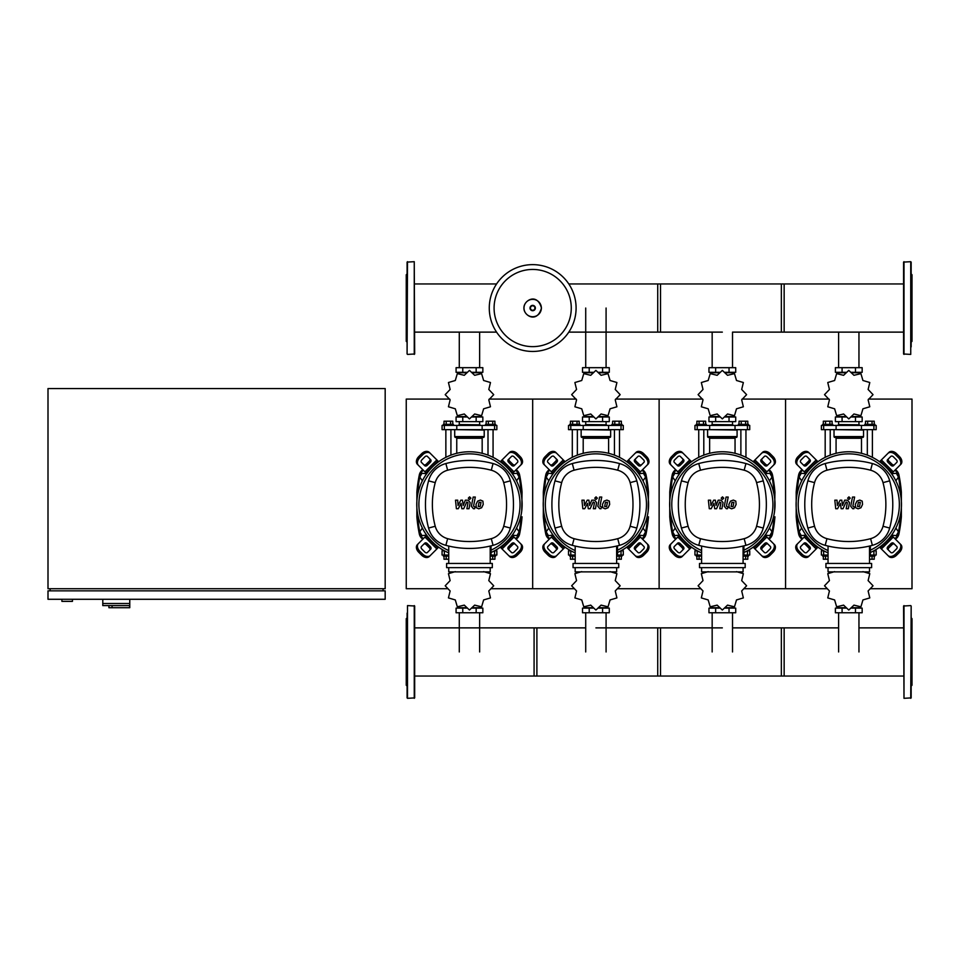 <?xml version="1.0" encoding="UTF-8"?>
<svg xmlns="http://www.w3.org/2000/svg" width="960" height="960" viewBox="0 0 960 960"><rect width="100%" height="100%" fill="white"/><g stroke="black" fill="none" stroke-linecap="round" stroke-linejoin="round"><path stroke-width="1.44" d="M61.908 599.28L61.908 601.38L72.444 601.38L72.444 599.28M48 599.28L385.176 599.28L385.176 590.844L48 590.844L48 599.28M50.112 588.732L50.112 590.844M383.064 588.732L383.064 590.844M48 388.548L48 588.732L385.176 588.732L385.176 388.548L48 388.548M112.068 605.592L112.068 607.704L129.768 607.704L129.768 603.492L102.792 603.492L129.768 603.492L129.768 599.28M112.068 607.704L108.9 607.704L108.9 605.592L102.792 605.592L102.792 599.28M102.792 605.592L129.6 605.592L129.6 607.704M895.884 480.84L898.464 477.048L896.28 473.256L891.612 473.76M769.44 480.84L772.032 477.048L769.836 473.256L765.168 473.76M643.008 480.84L645.588 477.048L643.404 473.256L638.724 473.76M516.564 480.84L519.156 477.048L516.96 473.256L512.292 473.76M805.956 473.76L801.288 473.256L799.092 477.048L801.684 480.84M679.512 473.76L674.844 473.256L672.66 477.048L675.24 480.84M553.08 473.76L548.4 473.256L546.216 477.048L548.808 480.84M426.636 473.76L421.968 473.256L419.772 477.048L422.364 480.84M891.612 535.128L896.28 535.632L898.464 531.84L895.884 528.048M765.168 535.128L769.836 535.632L772.032 531.84L769.44 528.048M638.724 535.128L643.404 535.632L645.588 531.84L643.008 528.048M512.292 535.128L516.96 535.632L519.156 531.84L516.564 528.048M801.684 528.048L799.092 531.84L801.288 535.632L805.956 535.128M675.24 528.048L672.66 531.84L674.844 535.632L679.512 535.128M548.808 528.048L546.216 531.84L548.4 535.632L553.08 535.128M422.364 528.048L419.772 531.84L421.968 535.632L426.636 535.128M576.096 308.04A43.416 43.416 0 0 1 532.68 351.456A43.416 43.416 0 0 1 489.276 308.04A43.416 43.416 0 0 1 532.68 264.636A43.416 43.416 0 0 1 576.096 308.04A43.416 43.416 0 0 0 532.68 264.636A43.416 43.416 0 0 1 576.096 308.04M532.68 269.448A38.592 38.592 0 0 1 571.272 308.04A38.592 38.592 0 0 1 532.68 346.632A38.592 38.592 0 0 1 494.088 308.04A38.592 38.592 0 0 1 532.68 269.448M910.74 261.684L910.74 354.408L903.576 353.988L903.576 262.104L910.74 261.684L911.16 269.208M911.16 346.884L911.16 262.104M911.16 342.18L912 341.34L912 274.752L911.16 273.9M910.74 605.592L903.576 606.012L903.996 698.316L911.16 697.896L911.16 606.012L910.74 698.316M911.16 617.82L912 618.66L912 685.248L911.16 686.1M407.508 354.408L414.672 353.988L414.252 261.684L407.088 262.104L407.088 353.988L407.508 261.684M407.088 342.18L406.248 341.34L406.248 274.752L407.088 273.9M903.576 283.956L781.344 283.956L781.344 332.124L903.576 332.124M732.516 367.68L732.516 332.124L784.152 332.124L784.152 283.956L657.72 283.956L657.72 332.124L722.34 332.124M568.8 332.124L660.528 332.124L660.528 283.956L568.8 283.956M825.18 457.344L825.18 429.636M830.232 455.136L830.232 429.636M822.648 425.424L822.648 424.368L832.764 424.368L832.764 425.424M823.332 424.368L823.332 421.2L832.092 421.2L832.092 424.368M829.896 421.2L829.896 424.368M825.516 421.2L825.516 424.368M872.388 457.344L872.388 429.636M867.324 455.136L867.324 429.636M874.908 425.424L874.908 424.368L864.792 424.368L864.792 425.424M874.236 424.368L874.236 421.2L867.66 421.2L867.66 424.368M867.66 421.2L865.476 421.2L865.476 424.368M872.04 421.2L872.04 424.368M868.116 399.84L873.012 394.692A24.24 24.24 0 0 0 873.012 394.62L868.116 389.472L869.784 382.572A24.24 24.24 0 0 0 869.748 382.5L862.932 380.496L860.928 373.68A24.24 24.24 0 0 0 860.868 373.644L853.956 375.312L848.82 370.416A24.24 24.24 0 0 0 848.736 370.416L843.6 375.312L836.7 373.644A24.24 24.24 0 0 0 836.628 373.68L834.624 380.496L827.808 382.5A24.24 24.24 0 0 0 827.772 382.572L829.44 389.472L824.544 394.62A24.24 24.24 0 0 0 824.544 394.692L829.44 399.84L827.772 406.74A24.24 24.24 0 0 0 827.808 406.8L834.624 408.804L836.628 415.62A24.24 24.24 0 0 0 836.7 415.656L843.6 413.988L848.736 418.884A24.24 24.24 0 0 0 848.82 418.884L853.956 413.988L860.868 415.656A24.24 24.24 0 0 0 860.928 415.62L862.932 408.804L869.748 406.8A24.24 24.24 0 0 0 869.784 406.74L868.116 399.84M855.468 367.68L855.468 372.312L862.164 372.312L862.164 367.68L835.392 367.68L835.392 372.312L846.012 372.312M855.468 372.312L851.544 372.312M842.088 367.68L842.088 372.312M838.452 424.572L859.32 424.788L838.452 424.572M855.468 421.632L855.468 416.988L862.164 416.988L862.164 421.632L835.392 421.632L835.392 416.988L846.012 416.988M855.468 416.988L851.544 416.988M842.088 421.632L842.088 416.988M861.456 429.636L876.18 429.636L876.18 425.424L821.388 425.424L821.388 429.636L861.456 429.636L861.456 425.424M851.676 416.568L860.376 416.568L860.376 415.884M845.892 416.568L837.192 416.568L837.192 415.884M837.192 373.428L837.192 372.732L845.892 372.732M851.676 372.732L860.376 372.732L860.376 373.428M834.456 429.636L863.532 430.056L863.532 436.584A0.84 0.84 0 0 1 862.692 437.436L835.236 437.436A0.84 0.84 0 0 1 836.076 438.276L861.492 438.276A0.84 0.84 0 0 1 862.332 437.436M863.532 436.584L834.024 436.584A0.84 0.84 0 0 0 834.876 437.436L848.784 437.436M698.736 457.344L698.736 429.636M703.8 455.136L703.8 429.636M696.216 425.424L696.216 424.368L706.32 424.368L706.32 425.424M696.888 424.368L696.888 421.2L705.648 421.2L705.648 424.368M703.464 421.2L703.464 424.368M699.084 421.2L699.084 424.368M745.944 457.344L745.944 429.636M740.88 455.136L740.88 429.636M748.476 425.424L748.476 424.368L738.36 424.368L738.36 425.424M747.792 424.368L747.792 421.2L741.228 421.2L741.228 424.368M741.228 421.2L739.032 421.2L739.032 424.368M745.608 421.2L745.608 424.368M741.684 399.84L746.58 394.692A24.24 24.24 0 0 0 746.58 394.62L741.684 389.472L743.352 382.572A24.24 24.24 0 0 0 743.304 382.5L736.5 380.496L734.496 373.68A24.24 24.24 0 0 0 734.424 373.644L727.524 375.312L722.376 370.416A24.24 24.24 0 0 0 722.304 370.416L717.156 375.312L710.256 373.644A24.24 24.24 0 0 0 710.196 373.68L708.18 380.496L701.376 382.5A24.24 24.24 0 0 0 701.34 382.572L703.008 389.472L698.112 394.62A24.24 24.24 0 0 0 698.112 394.692L703.008 399.84L701.34 406.74A24.24 24.24 0 0 0 701.376 406.8L708.18 408.804L710.196 415.62A24.24 24.24 0 0 0 710.256 415.656L717.156 413.988L722.304 418.884A24.24 24.24 0 0 0 722.376 418.884L727.524 413.988L734.424 415.656A24.24 24.24 0 0 0 734.496 415.62L736.5 408.804L743.304 406.8A24.24 24.24 0 0 0 743.352 406.74L741.684 399.84M729.036 367.68L729.036 372.312L735.72 372.312L735.72 367.68L708.96 367.68L708.96 372.312L719.58 372.312M729.036 372.312L725.112 372.312M715.644 367.68L715.644 372.312M712.02 424.572L732.876 424.788L712.02 424.572M729.036 421.632L729.036 416.988L735.72 416.988L735.72 421.632L708.96 421.632L708.96 416.988L719.568 416.988M729.036 416.988L725.112 416.988M715.644 421.632L715.644 416.988M735.024 429.636L749.736 429.636L749.736 425.424L694.944 425.424L694.944 429.636L735.024 429.636L735.024 425.424M725.232 416.568L733.932 416.568L733.932 415.884M719.448 416.568L710.748 416.568L710.748 415.884M710.748 373.428L710.748 372.732L719.448 372.732M725.232 372.732L733.932 372.732L733.932 373.428M708.012 429.636L737.088 430.056L737.088 436.584A0.84 0.84 0 0 1 736.248 437.436L708.792 437.436A0.84 0.84 0 0 1 709.632 438.276L735.048 438.276A0.84 0.84 0 0 1 735.888 437.436M737.088 436.584L707.592 436.584A0.84 0.84 0 0 0 708.432 437.436L722.34 437.436M572.304 457.344L572.304 429.636M577.356 455.136L577.356 429.636M569.772 425.424L569.772 424.368L579.888 424.368L579.888 425.424M570.444 424.368L570.444 421.2L579.204 421.2L579.204 424.368M577.02 421.2L577.02 424.368M572.64 421.2L572.64 424.368M619.5 457.344L619.5 429.636M614.448 455.136L614.448 429.636M622.032 425.424L622.032 424.368L611.916 424.368L611.916 425.424M621.36 424.368L621.36 421.2L614.784 421.2L614.784 424.368M614.784 421.2L612.6 421.2L612.6 424.368M619.164 421.2L619.164 424.368M615.24 399.84L620.136 394.692A24.24 24.24 0 0 0 620.136 394.62L615.24 389.472L616.908 382.572A24.24 24.24 0 0 0 616.872 382.5L610.056 380.496L608.052 373.68A24.24 24.24 0 0 0 607.98 373.644L601.08 375.312L595.944 370.416A24.24 24.24 0 0 0 595.86 370.416L590.724 375.312L583.824 373.644A24.24 24.24 0 0 0 583.752 373.68L581.748 380.496L574.932 382.5A24.24 24.24 0 0 0 574.896 382.572L576.564 389.472L571.668 394.62A24.24 24.24 0 0 0 571.668 394.692L576.564 399.84L574.896 406.74A24.24 24.24 0 0 0 574.932 406.8L581.748 408.804L583.752 415.62A24.24 24.24 0 0 0 583.824 415.656L590.724 413.988L595.86 418.884A24.24 24.24 0 0 0 595.944 418.884L601.08 413.988L607.98 415.656A24.24 24.24 0 0 0 608.052 415.62L610.056 408.804L616.872 406.8A24.24 24.24 0 0 0 616.908 406.74L615.24 399.84M602.592 367.68L602.592 372.312L609.288 372.312L609.288 367.68L582.516 367.68L582.516 372.312L593.136 372.312M602.592 372.312L598.668 372.312M589.212 367.68L589.212 372.312M585.576 424.572L606.444 424.788L585.576 424.572M602.592 421.632L602.592 416.988L609.288 416.988L609.288 421.632L582.516 421.632L582.516 416.988L593.136 416.988M602.592 416.988L598.668 416.988M589.212 421.632L589.212 416.988M608.58 429.636L623.292 429.636L623.292 425.424L568.512 425.424L568.512 429.636L608.58 429.636L608.58 425.424M598.8 416.568L607.488 416.568L607.488 415.884M593.004 416.568L584.316 416.568L584.316 415.884M584.316 373.428L584.316 372.732L593.004 372.732M598.8 372.732L607.488 372.732L607.488 373.428M581.568 429.636L610.656 430.056L610.656 436.584A0.84 0.84 0 0 1 609.816 437.436L609.456 437.436A0.84 0.84 0 0 0 608.604 438.276L583.2 438.276A0.84 0.84 0 0 0 582.348 437.436L609.816 437.436M610.656 436.584L581.148 436.584A0.84 0.84 0 0 0 582 437.436L595.908 437.436M445.86 457.344L445.86 429.636M450.924 455.136L450.924 429.636M443.328 425.424L443.328 424.368L453.444 424.368L453.444 425.424M444.012 424.368L444.012 421.2L452.772 421.2L452.772 424.368M450.576 421.2L450.576 424.368M446.196 421.2L446.196 424.368M493.068 457.344L493.068 429.636M488.004 455.136L488.004 429.636M495.6 425.424L495.6 424.368L485.484 424.368L485.484 425.424M494.916 424.368L494.916 421.2L488.352 421.2L488.352 424.368M488.352 421.2L486.156 421.2L486.156 424.368M492.732 421.2L492.732 424.368M488.796 399.84L493.692 394.692A24.24 24.24 0 0 0 493.692 394.62L488.796 389.472L490.476 382.572A24.24 24.24 0 0 0 490.428 382.5L483.624 380.496L481.62 373.68A24.24 24.24 0 0 0 481.548 373.644L474.648 375.312L469.5 370.416A24.24 24.24 0 0 0 469.428 370.416L464.28 375.312L457.38 373.644A24.24 24.24 0 0 0 457.308 373.68L455.304 380.496L448.5 382.5A24.24 24.24 0 0 0 448.452 382.572L450.132 389.472L445.224 394.62A24.24 24.24 0 0 0 445.224 394.692L450.132 399.84L448.452 406.74A24.24 24.24 0 0 0 448.5 406.8L455.304 408.804L457.308 415.62A24.24 24.24 0 0 0 457.38 415.656L464.28 413.988L469.428 418.884A24.24 24.24 0 0 0 469.5 418.884L474.648 413.988L481.548 415.656A24.24 24.24 0 0 0 481.62 415.62L483.624 408.804L490.428 406.8A24.24 24.24 0 0 0 490.476 406.74L488.796 399.84M476.16 367.68L476.16 372.312L482.844 372.312L482.844 367.68L456.084 367.68L456.084 372.312L466.692 372.312M476.16 372.312L472.236 372.312M462.768 367.68L462.768 372.312M459.132 424.572L480 424.788L459.132 424.572M476.16 421.632L476.16 416.988L482.844 416.988L482.844 421.632L456.084 421.632L456.084 416.988L466.692 416.988M476.16 416.988L472.236 416.988M462.768 421.632L462.768 416.988M482.136 429.636L496.86 429.636L496.86 425.424L442.068 425.424L442.068 429.636L482.136 429.636L482.136 425.424M472.356 416.568L481.056 416.568L481.056 415.884M466.572 416.568L457.872 416.568L457.872 415.884M457.872 373.428L457.872 372.732L466.572 372.732M472.356 372.732L481.056 372.732L481.056 373.428M455.136 429.636L484.212 430.056L484.212 436.584A0.84 0.84 0 0 1 483.372 437.436L483.012 437.436A0.84 0.84 0 0 0 482.172 438.276L456.756 438.276A0.84 0.84 0 0 0 455.916 437.436L483.372 437.436M484.212 436.584L454.716 436.584A0.84 0.84 0 0 0 455.556 437.436L469.464 437.436M822.648 555.024L822.648 556.08L828.048 556.08M825.516 556.08L825.516 559.236L823.332 559.236L823.332 556.08M825.516 559.236L828.048 559.236M874.908 555.024L874.908 556.08L870.36 556.08M872.04 556.08L872.04 559.236L874.236 559.236L874.236 556.08M872.04 559.236L869.52 559.236M834.624 571.632L827.808 573.636A24.24 24.24 0 0 0 827.772 573.708L829.44 580.608L824.544 585.744A24.24 24.24 0 0 0 824.544 585.828L829.44 590.964L827.772 597.876A24.24 24.24 0 0 0 827.808 597.936L834.624 599.94L836.628 606.756A24.24 24.24 0 0 0 836.7 606.792L843.6 605.124L848.736 610.02A24.24 24.24 0 0 0 848.82 610.02L853.956 605.124L860.868 606.792A24.24 24.24 0 0 0 860.928 606.756L862.932 599.94L869.748 597.936A24.24 24.24 0 0 0 869.784 597.876L868.116 590.964L873.012 585.828A24.24 24.24 0 0 0 873.012 585.744L868.116 580.608L869.784 573.708A24.24 24.24 0 0 0 869.748 573.636L862.932 571.632M842.088 612.756L842.088 608.124L835.392 608.124L835.392 612.756L862.164 612.756L862.164 608.124L851.544 608.124M842.088 608.124L846.012 608.124M855.468 612.756L855.468 608.124M823.752 550.8L821.388 550.8L821.388 555.024L828.048 555.024M870.36 555.024L876.18 555.024L876.18 550.8L873.804 550.8M860.376 607.02L860.376 607.704L851.676 607.704M845.892 607.704L837.192 607.704L837.192 607.02M696.216 555.024L696.216 556.08L701.604 556.08M699.084 556.08L699.084 559.236L696.888 559.236L696.888 556.08M699.084 559.236L701.604 559.236M748.476 555.024L748.476 556.08L743.916 556.08M745.608 556.08L745.608 559.236L747.792 559.236L747.792 556.08M745.608 559.236L743.076 559.236M708.18 571.632L701.376 573.636A24.24 24.24 0 0 0 701.34 573.708L703.008 580.608L698.112 585.744A24.24 24.24 0 0 0 698.112 585.828L703.008 590.964L701.34 597.876A24.24 24.24 0 0 0 701.376 597.936L708.18 599.94L710.196 606.756A24.24 24.24 0 0 0 710.256 606.792L717.156 605.124L722.304 610.02A24.24 24.24 0 0 0 722.376 610.02L727.524 605.124L734.424 606.792A24.24 24.24 0 0 0 734.496 606.756L736.5 599.94L743.304 597.936A24.24 24.24 0 0 0 743.352 597.876L741.684 590.964L746.58 585.828A24.24 24.24 0 0 0 746.58 585.744L741.684 580.608L743.352 573.708A24.24 24.24 0 0 0 743.304 573.636L736.5 571.632M715.644 612.756L715.644 608.124L708.96 608.124L708.96 612.756L735.72 612.756L735.72 608.124L725.112 608.124M715.644 608.124L719.568 608.124M729.036 612.756L729.036 608.124M697.32 550.8L694.944 550.8L694.944 555.024L701.604 555.024M743.916 555.024L749.736 555.024L749.736 550.8L747.36 550.8M733.932 607.02L733.932 607.704L725.232 607.704M719.448 607.704L710.748 607.704L710.748 607.02M569.772 555.024L569.772 556.08L575.172 556.08M572.64 556.08L572.64 559.236L570.444 559.236L570.444 556.08M572.64 559.236L575.172 559.236M622.032 555.024L622.032 556.08L617.484 556.08M619.164 556.08L619.164 559.236L621.36 559.236L621.36 556.08M619.164 559.236L616.644 559.236M581.748 571.632L574.932 573.636A24.24 24.24 0 0 0 574.896 573.708L576.564 580.608L571.668 585.744A24.24 24.24 0 0 0 571.668 585.828L576.564 590.964L574.896 597.876A24.24 24.24 0 0 0 574.932 597.936L581.748 599.94L583.752 606.756A24.24 24.24 0 0 0 583.824 606.792L590.724 605.124L595.86 610.02A24.24 24.24 0 0 0 595.944 610.02L601.08 605.124L607.98 606.792A24.24 24.24 0 0 0 608.052 606.756L610.056 599.94L616.872 597.936A24.24 24.24 0 0 0 616.908 597.876L615.24 590.964L620.136 585.828A24.24 24.24 0 0 0 620.136 585.744L615.24 580.608L616.908 573.708A24.24 24.24 0 0 0 616.872 573.636L610.056 571.632M589.212 612.756L589.212 608.124L582.516 608.124L582.516 612.756L609.288 612.756L609.288 608.124L598.668 608.124M589.212 608.124L593.136 608.124M602.592 612.756L602.592 608.124M570.876 550.8L568.512 550.8L568.512 555.024L575.172 555.024M617.484 555.024L623.292 555.024L623.292 550.8L620.928 550.8M607.488 607.02L607.488 607.704L598.8 607.704M593.004 607.704L584.316 607.704L584.316 607.02M443.328 555.024L443.328 556.08L448.728 556.08M446.196 556.08L446.196 559.236L444.012 559.236L444.012 556.08M446.196 559.236L448.728 559.236M495.6 555.024L495.6 556.08L491.04 556.08M492.732 556.08L492.732 559.236L494.916 559.236L494.916 556.08M492.732 559.236L490.2 559.236M455.304 571.632L448.5 573.636A24.24 24.24 0 0 0 448.452 573.708L450.132 580.608L445.224 585.744A24.24 24.24 0 0 0 445.224 585.828L450.132 590.964L448.452 597.876A24.24 24.24 0 0 0 448.5 597.936L455.304 599.94L457.308 606.756A24.24 24.24 0 0 0 457.38 606.792L464.28 605.124L469.428 610.02A24.24 24.24 0 0 0 469.5 610.02L474.648 605.124L481.548 606.792A24.24 24.24 0 0 0 481.62 606.756L483.624 599.94L490.428 597.936A24.24 24.24 0 0 0 490.476 597.876L488.796 590.964L493.692 585.828A24.24 24.24 0 0 0 493.692 585.744L488.796 580.608L490.476 573.708A24.24 24.24 0 0 0 490.428 573.636L483.624 571.632M462.768 612.756L462.768 608.124L456.084 608.124L456.084 612.756L482.844 612.756L482.844 608.124L472.236 608.124M462.768 608.124L466.692 608.124M476.16 612.756L476.16 608.124M444.444 550.8L442.068 550.8L442.068 555.024L448.728 555.024M491.04 555.024L496.86 555.024L496.86 550.8L494.484 550.8M481.056 607.02L481.056 607.704L472.356 607.704M466.572 607.704L457.872 607.704L457.872 607.02M407.508 698.316L407.508 605.592L414.672 606.012L414.672 697.896L407.508 698.316L407.088 690.792M407.088 613.116L407.088 697.896M407.088 617.82L406.248 618.66L406.248 685.248L407.088 686.1M414.672 619.596L414.672 613.116M407.088 633.648L407.088 641.232M414.672 670.272L414.672 663.792M414.672 690.792L414.672 687M407.088 683.208L407.088 687M407.088 651.96L407.088 662.676M903.576 676.044L781.344 676.044L781.344 627.876L838.608 627.876M732.516 627.876L784.152 627.876L784.152 676.044L657.72 676.044L657.72 627.876L722.34 627.876M595.908 627.876L660.528 627.876L660.528 676.044L534.084 676.044L534.084 627.876L585.72 627.876M414.672 627.876L536.892 627.876L536.892 676.044L414.672 676.044M860.328 502.368L858.348 502.368L857.544 506.52L859.524 506.52L860.328 502.368M856.932 501.132L855.324 504.432L855.648 507.756L858.084 508.812L860.94 507.756L862.548 504.432L862.224 501.132L859.776 500.076L856.932 501.132M852.504 497.052L850.704 506.268L852.72 508.716L853.932 508.716L854.28 506.916L852.864 506.136L854.628 497.052L852.504 497.052M848.928 499.452L850.212 498.156L848.928 496.872L847.632 498.156L848.928 499.452M837.576 508.716L840.408 503.352L841.152 508.716L843.012 508.716L846.072 501.972L847.344 502.74L846.192 508.716L848.328 508.716L849.492 502.608L847.476 500.172L844.656 500.172L842.52 505.452L841.788 500.172L840.132 500.172L837.372 505.452L837.012 500.172L834.816 500.172L835.716 508.716L837.576 508.716M733.896 502.368L731.916 502.368L731.1 506.52L733.092 506.52L733.896 502.368M730.5 501.132L728.892 504.432L729.204 507.756L731.64 508.812L734.496 507.756L736.116 504.432L735.792 501.132L733.344 500.076L730.5 501.132M726.06 497.052L724.272 506.268L726.288 508.716L727.5 508.716L727.848 506.916L726.42 506.136L728.184 497.052L726.06 497.052M722.484 499.452L723.78 498.156L722.484 496.872L721.2 498.156L722.484 499.452M711.144 508.716L713.964 503.352L714.708 508.716L716.568 508.716L719.64 501.972L720.9 502.74L719.76 508.716L721.884 508.716L723.06 502.608L721.032 500.172L718.212 500.172L716.076 505.452L715.356 500.172L713.688 500.172L710.928 505.452L710.58 500.172L708.384 500.172L709.284 508.716L711.144 508.716M607.452 502.368L605.472 502.368L604.668 506.52L606.648 506.52L607.452 502.368M604.056 501.132L602.448 504.432L602.772 507.756L605.208 508.812L608.064 507.756L609.672 504.432L609.348 501.132L606.9 500.076L604.056 501.132M599.616 497.052L597.828 506.268L599.844 508.716L601.056 508.716L601.404 506.916L599.988 506.136L601.752 497.052L599.616 497.052M596.052 499.452L597.336 498.156L596.052 496.872L594.756 498.156L596.052 499.452M584.7 508.716L587.532 503.352L588.276 508.716L590.136 508.716L593.196 501.972L594.468 502.74L593.316 508.716L595.452 508.716L596.616 502.608L594.6 500.172L591.768 500.172L589.644 505.452L588.912 500.172L587.244 500.172L584.484 505.452L584.136 500.172L581.94 500.172L582.84 508.716L584.7 508.716M481.008 502.368L479.028 502.368L478.224 506.52L480.204 506.52L481.008 502.368M477.624 501.132L476.016 504.432L476.328 507.756L478.764 508.812L481.62 507.756L483.228 504.432L482.904 501.132L480.456 500.076L477.624 501.132M473.184 497.052L471.384 506.268L473.4 508.716L474.612 508.716L474.972 506.916L473.544 506.136L475.308 497.052L473.184 497.052M469.608 499.452L470.904 498.156L469.608 496.872L468.312 498.156L469.608 499.452M458.268 508.716L461.088 503.352L461.832 508.716L463.692 508.716L466.752 501.972L468.024 502.74L466.884 508.716L469.008 508.716L470.184 502.608L468.156 500.172L465.336 500.172L463.2 505.452L462.48 500.172L460.812 500.172L458.052 505.452L457.704 500.172L455.508 500.172L456.396 508.716L458.268 508.716M848.784 451.764A52.68 52.68 0 0 1 870.36 552.504A52.68 52.68 0 0 0 848.784 451.764A52.68 52.68 0 0 0 828.048 552.876A52.68 52.68 0 0 1 848.784 451.764M894.54 544.236A2.112 1.488 -45 0 0 891.996 544.68L889.008 547.656A2.112 1.488 -45 0 0 888.576 550.2M887.964 546.6L890.94 543.624A2.112 1.488 135 0 1 893.484 543.192L896.82 546.528A2.112 1.488 135 0 1 896.388 549.072L893.412 552.048A2.112 1.488 135 0 1 890.868 552.492L887.52 549.144A2.112 1.488 135 0 1 887.964 546.6L889.008 547.656M888.576 458.688A2.112 1.488 -135 0 0 889.008 461.232L891.996 464.208A2.112 1.488 -135 0 0 894.54 464.652M890.94 465.264L887.964 462.288A2.112 1.488 45 0 1 887.52 459.744L890.868 456.396A2.112 1.488 45 0 1 893.412 456.84L896.388 459.816A2.112 1.488 45 0 1 896.82 462.36L893.484 465.708A2.112 1.488 45 0 1 890.94 465.264L891.996 464.208M803.028 464.652A2.112 1.488 135 0 0 805.572 464.208L808.548 461.232A2.112 1.488 135 0 0 808.98 458.688M809.604 462.288L806.616 465.264A2.112 1.488 -45 0 1 804.072 465.708L800.736 462.36A2.112 1.488 -45 0 1 801.168 459.816L804.156 456.84A2.112 1.488 -45 0 1 806.7 456.396L810.036 459.744A2.112 1.488 -45 0 1 809.604 462.288L808.548 461.232M899.808 543.552A6.324 4.476 135 0 1 898.5 551.184L899.544 552.228A6.324 4.476 -45 0 0 900.864 544.608L891.516 535.26M879.588 547.176L888.936 556.524A6.324 4.476 -45 0 0 896.568 555.216L895.512 554.16A6.324 4.476 135 0 1 887.88 555.468M899.544 552.228L896.568 555.216M898.5 551.184L895.512 554.16M887.88 453.42A6.324 4.476 45 0 1 895.512 454.728L896.568 453.672A6.324 4.476 -135 0 0 888.936 452.364L879.588 461.712M891.516 473.628L900.864 464.292A6.324 4.476 -135 0 0 899.544 456.66L898.5 457.704A6.324 4.476 45 0 1 899.808 465.336M896.568 453.672L899.544 456.66M895.512 454.728L898.5 457.704M797.76 465.336A6.324 4.476 -45 0 1 799.068 457.704L798.012 456.66A6.324 4.476 135 0 0 796.704 464.292L806.052 473.628M817.968 461.712L808.62 452.364A6.324 4.476 135 0 0 800.988 453.672L802.044 454.728A6.324 4.476 -45 0 1 809.676 453.42M798.012 456.66L800.988 453.672M799.068 457.704L802.044 454.728M808.98 550.2A2.112 1.488 45 0 0 808.548 547.656L805.572 544.68A2.112 1.488 45 0 0 803.028 544.236M806.616 543.624L809.604 546.6A2.112 1.488 -135 0 1 810.036 549.144L806.7 552.492A2.112 1.488 -135 0 1 804.156 552.048L801.168 549.072A2.112 1.488 -135 0 1 800.736 546.528L804.072 543.192A2.112 1.488 -135 0 1 806.616 543.624L805.572 544.68M806.052 535.26L796.704 544.608A6.324 4.476 45 0 0 798.012 552.228L799.068 551.184A6.324 4.476 -135 0 1 797.76 543.552M809.676 555.468A6.324 4.476 -135 0 1 802.044 554.16L800.988 555.216A6.324 4.476 45 0 0 808.62 556.524L817.968 547.176M800.988 555.216L798.012 552.228M802.044 554.16L799.068 551.184M828.048 550.572A50.58 50.58 0 0 1 848.784 453.864A50.58 50.58 0 0 1 870.36 550.188M870.36 545.856L870.36 556.224L869.52 556.224M871.62 567.66L871.62 563.448L825.936 563.448L825.936 567.66L871.62 567.66M869.52 563.448L869.52 546.06M828.048 567.66L828.048 571.884L869.52 571.884L869.52 567.66M828.048 546.06L828.048 563.448M872.376 545.34A24.444 24.444 0 0 0 889.68 528.048A91.368 91.368 0 0 0 889.68 480.852A24.444 24.444 0 0 0 872.376 463.548A91.368 91.368 0 0 0 825.18 463.548A24.444 24.444 0 0 0 807.876 480.852A91.368 91.368 0 0 0 807.876 528.048A24.444 24.444 0 0 0 825.18 545.34A91.368 91.368 0 0 0 872.376 545.34L870.6 538.668A84.456 84.456 0 0 1 826.968 538.668A17.532 17.532 0 0 1 814.56 526.26A84.456 84.456 0 0 1 814.56 482.628A17.532 17.532 0 0 1 826.968 470.22A84.456 84.456 0 0 1 870.6 470.22A17.532 17.532 0 0 1 883.008 482.628A84.456 84.456 0 0 1 883.008 526.26A17.532 17.532 0 0 1 870.6 538.668M722.34 451.764A52.68 52.68 0 0 1 743.916 552.504A52.68 52.68 0 0 0 722.34 451.764A52.68 52.68 0 0 0 701.604 552.876A52.68 52.68 0 0 1 722.34 451.764M768.096 544.236A2.112 1.488 -45 0 0 765.552 544.68L762.576 547.656A2.112 1.488 -45 0 0 762.132 550.2M761.52 546.6L764.496 543.624A2.112 1.488 135 0 1 767.04 543.192L770.388 546.528A2.112 1.488 135 0 1 769.944 549.072L766.968 552.048A2.112 1.488 135 0 1 764.424 552.492L761.088 549.144A2.112 1.488 135 0 1 761.52 546.6L762.576 547.656M762.132 458.688A2.112 1.488 -135 0 0 762.576 461.232L765.552 464.208A2.112 1.488 -135 0 0 768.096 464.652M764.496 465.264L761.52 462.288A2.112 1.488 45 0 1 761.088 459.744L764.424 456.396A2.112 1.488 45 0 1 766.968 456.84L769.944 459.816A2.112 1.488 45 0 1 770.388 462.36L767.04 465.708A2.112 1.488 45 0 1 764.496 465.264L765.552 464.208M676.584 464.652A2.112 1.488 135 0 0 679.128 464.208L682.104 461.232A2.112 1.488 135 0 0 682.548 458.688M683.16 462.288L680.184 465.264A2.112 1.488 -45 0 1 677.64 465.708L674.292 462.36A2.112 1.488 -45 0 1 674.736 459.816L677.712 456.84A2.112 1.488 -45 0 1 680.256 456.396L683.604 459.744A2.112 1.488 -45 0 1 683.16 462.288L682.104 461.232M773.364 543.552A6.324 4.476 135 0 1 772.056 551.184L773.112 552.228A6.324 4.476 -45 0 0 774.42 544.608L765.072 535.26M753.156 547.176L762.504 556.524A6.324 4.476 -45 0 0 770.136 555.216L769.08 554.16A6.324 4.476 135 0 1 761.448 555.468M773.112 552.228L770.136 555.216M772.056 551.184L769.08 554.16M761.448 453.42A6.324 4.476 45 0 1 769.08 454.728L770.136 453.672A6.324 4.476 -135 0 0 762.504 452.364L753.156 461.712M765.072 473.628L774.42 464.292A6.324 4.476 -135 0 0 773.112 456.66L772.056 457.704A6.324 4.476 45 0 1 773.364 465.336M770.136 453.672L773.112 456.66M769.08 454.728L772.056 457.704M671.316 465.336A6.324 4.476 -45 0 1 672.624 457.704L671.568 456.66A6.324 4.476 135 0 0 670.26 464.292L679.608 473.628M691.524 461.712L682.188 452.364A6.324 4.476 135 0 0 674.556 453.672L675.612 454.728A6.324 4.476 -45 0 1 683.232 453.42M671.568 456.66L674.556 453.672M672.624 457.704L675.612 454.728M682.548 550.2A2.112 1.488 45 0 0 682.104 547.656L679.128 544.68A2.112 1.488 45 0 0 676.584 544.236M680.184 543.624L683.16 546.6A2.112 1.488 -135 0 1 683.604 549.144L680.256 552.492A2.112 1.488 -135 0 1 677.712 552.048L674.736 549.072A2.112 1.488 -135 0 1 674.292 546.528L677.64 543.192A2.112 1.488 -135 0 1 680.184 543.624L679.128 544.68M679.608 535.26L670.26 544.608A6.324 4.476 45 0 0 671.568 552.228L672.624 551.184A6.324 4.476 -135 0 1 671.316 543.552M683.232 555.468A6.324 4.476 -135 0 1 675.612 554.16L674.556 555.216A6.324 4.476 45 0 0 682.188 556.524L691.524 547.176M674.556 555.216L671.568 552.228M675.612 554.16L672.624 551.184M701.604 550.572A50.58 50.58 0 0 1 722.34 453.864A50.58 50.58 0 0 1 743.916 550.188M743.916 545.856L743.916 556.224L743.076 556.224M745.188 567.66L745.188 563.448L699.504 563.448L699.504 567.66L745.188 567.66M743.076 563.448L743.076 546.06M701.604 567.66L701.604 571.884L743.076 571.884L743.076 567.66M701.604 546.06L701.604 563.448M745.944 545.34A24.444 24.444 0 0 0 763.248 528.048A91.368 91.368 0 0 0 763.248 480.852A24.444 24.444 0 0 0 745.944 463.548A91.368 91.368 0 0 0 698.748 463.548A24.444 24.444 0 0 0 681.444 480.852A91.368 91.368 0 0 0 681.444 528.048A24.444 24.444 0 0 0 698.748 545.34A91.368 91.368 0 0 0 745.944 545.34L744.156 538.668A84.456 84.456 0 0 1 700.524 538.668A17.532 17.532 0 0 1 688.116 526.26A84.456 84.456 0 0 1 688.116 482.628A17.532 17.532 0 0 1 700.524 470.22A84.456 84.456 0 0 1 744.156 470.22A17.532 17.532 0 0 1 756.564 482.628A84.456 84.456 0 0 1 756.564 526.26A17.532 17.532 0 0 1 744.156 538.668M595.908 451.764A52.68 52.68 0 0 1 617.484 552.504A52.68 52.68 0 0 0 595.908 451.764A52.68 52.68 0 0 0 575.172 552.876A52.68 52.68 0 0 1 595.908 451.764M641.664 544.236A2.112 1.488 -45 0 0 639.12 544.68L636.132 547.656A2.112 1.488 -45 0 0 635.7 550.2M635.076 546.6L638.064 543.624A2.112 1.488 135 0 1 640.608 543.192L643.944 546.528A2.112 1.488 135 0 1 643.512 549.072L640.536 552.048A2.112 1.488 135 0 1 637.992 552.492L634.644 549.144A2.112 1.488 135 0 1 635.076 546.6L636.132 547.656M635.7 458.688A2.112 1.488 -135 0 0 636.132 461.232L639.12 464.208A2.112 1.488 -135 0 0 641.664 464.652M638.064 465.264L635.076 462.288A2.112 1.488 45 0 1 634.644 459.744L637.992 456.396A2.112 1.488 45 0 1 640.536 456.84L643.512 459.816A2.112 1.488 45 0 1 643.944 462.36L640.608 465.708A2.112 1.488 45 0 1 638.064 465.264L639.12 464.208M550.14 464.652A2.112 1.488 135 0 0 552.684 464.208L555.672 461.232A2.112 1.488 135 0 0 556.104 458.688M556.728 462.288L553.74 465.264A2.112 1.488 -45 0 1 551.196 465.708L547.86 462.36A2.112 1.488 -45 0 1 548.292 459.816L551.28 456.84A2.112 1.488 -45 0 1 553.824 456.396L557.16 459.744A2.112 1.488 -45 0 1 556.728 462.288L555.672 461.232M646.932 543.552A6.324 4.476 135 0 1 645.624 551.184L646.668 552.228A6.324 4.476 -45 0 0 647.976 544.608L638.64 535.26M626.712 547.176L636.06 556.524A6.324 4.476 -45 0 0 643.692 555.216L642.636 554.16A6.324 4.476 135 0 1 635.004 555.468M646.668 552.228L643.692 555.216M645.624 551.184L642.636 554.16M635.004 453.42A6.324 4.476 45 0 1 642.636 454.728L643.692 453.672A6.324 4.476 -135 0 0 636.06 452.364L626.712 461.712M638.64 473.628L647.976 464.292A6.324 4.476 -135 0 0 646.668 456.66L645.624 457.704A6.324 4.476 45 0 1 646.932 465.336M643.692 453.672L646.668 456.66M642.636 454.728L645.624 457.704M544.872 465.336A6.324 4.476 -45 0 1 546.192 457.704L545.136 456.66A6.324 4.476 135 0 0 543.828 464.292L553.164 473.628M565.092 461.712L555.744 452.364A6.324 4.476 135 0 0 548.112 453.672L549.168 454.728A6.324 4.476 -45 0 1 556.8 453.42M545.136 456.66L548.112 453.672M546.192 457.704L549.168 454.728M556.104 550.2A2.112 1.488 45 0 0 555.672 547.656L552.684 544.68A2.112 1.488 45 0 0 550.14 544.236M553.74 543.624L556.728 546.6A2.112 1.488 -135 0 1 557.16 549.144L553.824 552.492A2.112 1.488 -135 0 1 551.28 552.048L548.292 549.072A2.112 1.488 -135 0 1 547.86 546.528L551.196 543.192A2.112 1.488 -135 0 1 553.74 543.624L552.684 544.68M553.164 535.26L543.828 544.608A6.324 4.476 45 0 0 545.136 552.228L546.192 551.184A6.324 4.476 -135 0 1 544.872 543.552M556.8 555.468A6.324 4.476 -135 0 1 549.168 554.16L548.112 555.216A6.324 4.476 45 0 0 555.744 556.524L565.092 547.176M548.112 555.216L545.136 552.228M549.168 554.16L546.192 551.184M575.172 550.572A50.58 50.58 0 0 1 595.908 453.864A50.58 50.58 0 0 1 617.484 550.188M617.484 545.856L617.484 556.224L616.644 556.224M618.744 567.66L618.744 563.448L573.06 563.448L573.06 567.66L618.744 567.66M616.644 563.448L616.644 546.06M575.172 567.66L575.172 571.884L616.644 571.884L616.644 567.66M575.172 546.06L575.172 563.448M619.5 545.34A24.444 24.444 0 0 0 636.804 528.048A91.368 91.368 0 0 0 636.804 480.852A24.444 24.444 0 0 0 619.5 463.548A91.368 91.368 0 0 0 572.304 463.548A24.444 24.444 0 0 0 555 480.852A91.368 91.368 0 0 0 555 528.048A24.444 24.444 0 0 0 572.304 545.34A91.368 91.368 0 0 0 619.5 545.34L617.712 538.668A84.456 84.456 0 0 1 574.092 538.668A17.532 17.532 0 0 1 561.684 526.26A84.456 84.456 0 0 1 561.684 482.628A17.532 17.532 0 0 1 574.092 470.22A84.456 84.456 0 0 1 617.712 470.22A17.532 17.532 0 0 1 630.12 482.628A84.456 84.456 0 0 1 630.12 526.26A17.532 17.532 0 0 1 617.712 538.668M469.464 451.764A52.68 52.68 0 0 1 491.04 552.504A52.68 52.68 0 0 0 469.464 451.764A52.68 52.68 0 0 0 448.728 552.876A52.68 52.68 0 0 1 469.464 451.764M515.22 544.236A2.112 1.488 -45 0 0 512.676 544.68L509.7 547.656A2.112 1.488 -45 0 0 509.256 550.2M508.644 546.6L511.62 543.624A2.112 1.488 135 0 1 514.164 543.192L517.512 546.528A2.112 1.488 135 0 1 517.068 549.072L514.092 552.048A2.112 1.488 135 0 1 511.548 552.492L508.2 549.144A2.112 1.488 135 0 1 508.644 546.6L509.7 547.656M509.256 458.688A2.112 1.488 -135 0 0 509.7 461.232L512.676 464.208A2.112 1.488 -135 0 0 515.22 464.652M511.62 465.264L508.644 462.288A2.112 1.488 45 0 1 508.2 459.744L511.548 456.396A2.112 1.488 45 0 1 514.092 456.84L517.068 459.816A2.112 1.488 45 0 1 517.512 462.36L514.164 465.708A2.112 1.488 45 0 1 511.62 465.264L512.676 464.208M423.708 464.652A2.112 1.488 135 0 0 426.252 464.208L429.228 461.232A2.112 1.488 135 0 0 429.672 458.688M430.284 462.288L427.308 465.264A2.112 1.488 -45 0 1 424.764 465.708L421.416 462.36A2.112 1.488 -45 0 1 421.86 459.816L424.836 456.84A2.112 1.488 -45 0 1 427.38 456.396L430.716 459.744A2.112 1.488 -45 0 1 430.284 462.288L429.228 461.232M520.488 543.552A6.324 4.476 135 0 1 519.18 551.184L520.236 552.228A6.324 4.476 -45 0 0 521.544 544.608L512.196 535.26M500.28 547.176L509.616 556.524A6.324 4.476 -45 0 0 517.248 555.216L516.204 554.16A6.324 4.476 135 0 1 508.572 555.468M520.236 552.228L517.248 555.216M519.18 551.184L516.204 554.16M508.572 453.42A6.324 4.476 45 0 1 516.204 454.728L517.248 453.672A6.324 4.476 -135 0 0 509.616 452.364L500.28 461.712M512.196 473.628L521.544 464.292A6.324 4.476 -135 0 0 520.236 456.66L519.18 457.704A6.324 4.476 45 0 1 520.488 465.336M517.248 453.672L520.236 456.66M516.204 454.728L519.18 457.704M418.44 465.336A6.324 4.476 -45 0 1 419.748 457.704L418.692 456.66A6.324 4.476 135 0 0 417.384 464.292L426.732 473.628M438.648 461.712L429.3 452.364A6.324 4.476 135 0 0 421.68 453.672L422.724 454.728A6.324 4.476 -45 0 1 430.356 453.42M418.692 456.66L421.68 453.672M419.748 457.704L422.724 454.728M429.672 550.2A2.112 1.488 45 0 0 429.228 547.656L426.252 544.68A2.112 1.488 45 0 0 423.708 544.236M427.308 543.624L430.284 546.6A2.112 1.488 -135 0 1 430.716 549.144L427.38 552.492A2.112 1.488 -135 0 1 424.836 552.048L421.86 549.072A2.112 1.488 -135 0 1 421.416 546.528L424.764 543.192A2.112 1.488 -135 0 1 427.308 543.624L426.252 544.68M426.732 535.26L417.384 544.608A6.324 4.476 45 0 0 418.692 552.228L419.748 551.184A6.324 4.476 -135 0 1 418.44 543.552M430.356 555.468A6.324 4.476 -135 0 1 422.724 554.16L421.68 555.216A6.324 4.476 45 0 0 429.3 556.524L438.648 547.176M421.68 555.216L418.692 552.228M422.724 554.16L419.748 551.184M448.728 550.572A50.58 50.58 0 0 1 469.464 453.864A50.58 50.58 0 0 1 491.04 550.188M491.04 545.856L491.04 556.224L490.2 556.224M492.312 567.66L492.312 563.448L446.616 563.448L446.616 567.66L492.312 567.66M490.2 563.448L490.2 546.06M448.728 567.66L448.728 571.884L490.2 571.884L490.2 567.66M448.728 546.06L448.728 563.448M493.068 545.34A24.444 24.444 0 0 0 510.36 528.048A91.368 91.368 0 0 0 510.36 480.852A24.444 24.444 0 0 0 493.068 463.548A91.368 91.368 0 0 0 445.86 463.548A24.444 24.444 0 0 0 428.568 480.852A91.368 91.368 0 0 0 428.568 528.048A24.444 24.444 0 0 0 445.86 545.34A91.368 91.368 0 0 0 493.068 545.34L491.28 538.668A84.456 84.456 0 0 1 447.648 538.668A17.532 17.532 0 0 1 435.24 526.26A84.456 84.456 0 0 1 435.24 482.628A17.532 17.532 0 0 1 447.648 470.22A84.456 84.456 0 0 1 491.28 470.22A17.532 17.532 0 0 1 503.688 482.628A84.456 84.456 0 0 1 503.688 526.26A17.532 17.532 0 0 1 491.28 538.668M895.452 539.196A8.424 8.424 0 0 0 898.944 533.904A149.04 149.04 0 0 0 901.368 516.804L900.528 517.584A0.84 0.84 0 0 0 901.368 516.804L899.796 517.584M797.028 517.584L796.188 516.804A0.84 0.84 0 0 0 797.028 517.584L796.188 516.804A149.04 149.04 0 0 0 798.612 533.904A8.424 8.424 0 0 0 802.116 539.196M901.368 516.804L901.368 492.084A0.84 0.84 0 0 0 900.528 491.304L900.696 492.156L899.796 491.304M900.012 492.156L900.696 492.156L901.068 497.988M901.068 510.9L900.696 516.732L900.012 516.732M796.188 516.804L796.188 492.084L797.028 491.304A0.84 0.84 0 0 0 796.188 492.084L797.1 491.304A148.188 148.188 0 0 1 799.44 475.152L798.612 474.984A149.04 149.04 0 0 0 796.188 492.084L797.76 491.304M894.84 470.304A7.584 7.584 0 0 1 898.116 475.152L898.944 474.984A149.04 149.04 0 0 1 901.368 492.084L900.528 491.304M802.116 469.704A8.424 8.424 0 0 0 798.612 474.984M898.944 474.984A8.424 8.424 0 0 0 895.452 469.704M797.556 516.732L796.86 516.732L796.5 510.9M796.5 497.988L796.86 492.156L797.556 492.156M769.008 539.196A8.424 8.424 0 0 0 772.5 533.904A149.04 149.04 0 0 0 774.936 516.804L774.096 517.584A0.84 0.84 0 0 0 774.936 516.804L774.096 517.584L774.936 516.804L774.096 517.584L773.568 516.732M768.396 470.304A7.584 7.584 0 0 1 771.684 475.152L772.5 474.984A149.04 149.04 0 0 1 774.936 492.084L774.096 491.304L774.936 492.084A0.84 0.84 0 0 0 774.096 491.304L774.936 492.084L774.624 510.9M670.596 517.584L669.756 516.804A0.84 0.84 0 0 0 670.596 517.584L669.756 516.804A149.04 149.04 0 0 0 672.18 533.904A8.424 8.424 0 0 0 675.672 539.196M774.096 491.304L773.364 491.304M773.568 492.156L774.252 492.156L774.624 497.988M675.672 469.704A8.424 8.424 0 0 0 672.18 474.984A149.04 149.04 0 0 0 669.756 492.084L670.596 491.304A0.84 0.84 0 0 0 669.756 492.084L671.328 491.304L669.756 492.084L669.756 516.804M772.5 474.984A8.424 8.424 0 0 0 769.008 469.704M671.112 516.732L670.428 516.732L670.056 510.9M670.056 497.988L670.428 492.156L671.112 492.156M773.364 517.584L774.096 517.584M642.564 539.196A8.424 8.424 0 0 0 646.068 533.904A149.04 149.04 0 0 0 648.492 516.804L647.652 517.584A0.84 0.84 0 0 0 648.492 516.804L647.652 517.584L648.492 516.804L647.652 517.584L647.136 516.732M641.964 470.304A7.584 7.584 0 0 1 645.24 475.152L646.068 474.984A149.04 149.04 0 0 1 648.492 492.084L647.652 491.304L648.492 492.084A0.84 0.84 0 0 0 647.652 491.304L648.492 492.084L648.192 510.9M544.152 517.584L543.312 516.804A0.84 0.84 0 0 0 544.152 517.584L543.312 516.804A149.04 149.04 0 0 0 545.736 533.904A8.424 8.424 0 0 0 549.24 539.196M647.652 491.304L646.92 491.304M647.136 492.156L647.82 492.156L648.192 497.988M549.24 469.704A8.424 8.424 0 0 0 545.736 474.984A149.04 149.04 0 0 0 543.312 492.084L544.152 491.304A0.84 0.84 0 0 0 543.312 492.084L544.152 491.304M646.068 474.984A8.424 8.424 0 0 0 642.564 469.704M544.668 516.732L543.984 516.732L543.612 510.9M543.612 497.988L543.984 492.156L544.668 492.156M543.312 492.084L543.312 516.804M646.92 517.584L647.652 517.584M516.132 539.196A8.424 8.424 0 0 0 519.624 533.904A149.04 149.04 0 0 0 522.06 516.804L521.22 517.584A0.84 0.84 0 0 0 522.06 516.804L521.22 517.584L520.692 516.732M515.52 470.304A7.584 7.584 0 0 1 518.796 475.152L519.624 474.984A149.04 149.04 0 0 1 522.06 492.084L521.22 491.304L522.06 492.084A0.84 0.84 0 0 0 521.22 491.304L522.06 492.084L521.748 510.9M417.708 517.584L416.868 516.804A0.84 0.84 0 0 0 417.708 517.584L416.868 516.804A149.04 149.04 0 0 0 419.304 533.904A8.424 8.424 0 0 0 422.796 539.196M521.22 491.304L520.488 491.304M520.692 492.156L521.376 492.156L521.748 497.988M417.708 491.304L416.868 492.084L417.708 491.304A0.84 0.84 0 0 0 416.868 492.084L417.78 491.304A148.188 148.188 0 0 1 420.12 475.152L419.304 474.984A149.04 149.04 0 0 0 416.868 492.084L418.44 491.304M422.796 469.704A8.424 8.424 0 0 0 419.304 474.984M519.624 474.984A8.424 8.424 0 0 0 516.132 469.704M418.236 516.732L417.552 516.732L417.18 510.9M417.18 497.988L417.552 492.156L418.236 492.156M416.868 492.084L416.868 516.804M520.488 517.584L521.22 517.584M870.48 588.732L912 588.732L912 399.084L868.5 399.084M742.056 399.084L785.556 399.084L785.556 588.732L785.556 399.084L829.068 399.084M744.036 588.732L827.076 588.732M615.624 399.084L659.124 399.084L659.124 588.732L659.124 399.084L702.624 399.084M617.604 588.732L700.644 588.732M489.18 399.084L532.68 399.084L532.68 588.732L532.68 399.084L576.192 399.084M491.16 588.732L574.2 588.732M447.768 588.732L406.248 588.732L406.248 399.084L449.748 399.084M489.276 308.04A43.416 43.416 0 0 1 532.68 264.636M541.368 308.04A8.688 8.688 0 0 1 532.68 316.728A8.688 8.688 0 0 1 523.992 308.04A8.688 8.688 0 0 1 532.68 299.352A8.688 8.688 0 0 1 541.368 308.04M535.368 308.04A2.688 2.688 0 0 1 532.68 310.728A2.688 2.688 0 0 1 530.004 308.04A2.688 2.688 0 0 1 532.68 305.364A2.688 2.688 0 0 1 535.368 308.04M534.912 308.04A2.232 2.232 0 0 1 532.68 310.272A2.232 2.232 0 0 1 530.448 308.04A2.232 2.232 0 0 1 532.68 305.808A2.232 2.232 0 0 1 534.912 308.04M903.996 354.408L903.996 261.684M903.996 605.592L903.996 698.316M414.252 354.408L414.252 261.684M836.1 429.636L836.1 425.424M823.656 429.636L823.656 425.424M873.9 429.636L873.9 425.424M709.668 429.636L709.668 425.424M697.224 429.636L697.224 425.424M747.456 429.636L747.456 425.424M583.224 429.636L583.224 425.424M570.78 429.636L570.78 425.424M621.024 429.636L621.024 425.424M456.78 429.636L456.78 425.424M444.348 429.636L444.348 425.424M494.58 429.636L494.58 425.424M873.9 550.8L873.9 555.024M823.656 550.8L823.656 555.024M747.456 550.8L747.456 555.024M697.224 550.8L697.224 555.024M621.024 550.8L621.024 555.024M570.78 550.8L570.78 555.024M494.58 550.8L494.58 555.024M444.348 550.8L444.348 555.024M414.252 605.592L414.252 698.316M890.94 543.624L891.996 544.68M887.964 462.288L889.008 461.232M806.616 465.264L805.572 464.208M892.248 535.992L880.332 547.908M881.376 548.964L893.304 537.048M880.332 460.98L892.248 472.896M893.304 471.84L881.376 459.924M805.308 472.896L817.236 460.98M816.18 459.924L804.264 471.84M809.604 546.6L808.548 547.656M804.264 537.048L816.18 548.964M817.236 547.908L805.308 535.992M889.68 528.048L883.008 526.26M826.968 538.668L825.18 545.34M889.68 480.852L883.008 482.628M814.56 526.26L807.876 528.048M872.376 463.548L870.6 470.22M814.56 482.628L807.876 480.852M825.18 463.548L826.968 470.22M764.496 543.624L765.552 544.68M761.52 462.288L762.576 461.232M680.184 465.264L679.128 464.208M765.804 535.992L753.888 547.908M754.944 548.964L766.86 537.048M753.888 460.98L765.804 472.896M766.86 471.84L754.944 459.924M678.876 472.896L690.792 460.98M689.736 459.924L677.82 471.84M683.16 546.6L682.104 547.656M677.82 537.048L689.736 548.964M690.792 547.908L678.876 535.992M763.248 528.048L756.564 526.26M700.524 538.668L698.748 545.34M763.248 480.852L756.564 482.628M688.116 526.26L681.444 528.048M745.944 463.548L744.156 470.22M688.116 482.628L681.444 480.852M698.748 463.548L700.524 470.22M638.064 543.624L639.12 544.68M635.076 462.288L636.132 461.232M553.74 465.264L552.684 464.208M639.372 535.992L627.456 547.908M628.5 548.964L640.428 537.048M627.456 460.98L639.372 472.896M640.428 471.84L628.5 459.924M552.432 472.896L564.36 460.98M563.304 459.924L551.376 471.84M556.728 546.6L555.672 547.656M551.376 537.048L563.304 548.964M564.36 547.908L552.432 535.992M636.804 528.048L630.12 526.26M574.092 538.668L572.304 545.34M636.804 480.852L630.12 482.628M561.684 526.26L555 528.048M619.5 463.548L617.712 470.22M561.684 482.628L555 480.852M572.304 463.548L574.092 470.22M511.62 543.624L512.676 544.68M508.644 462.288L509.7 461.232M427.308 465.264L426.252 464.208M512.928 535.992L501.012 547.908M502.068 548.964L513.984 537.048M501.012 460.98L512.928 472.896M513.984 471.84L502.068 459.924M426 472.896L437.916 460.98M436.86 459.924L424.944 471.84M430.284 546.6L429.228 547.656M424.944 537.048L436.86 548.964M437.916 547.908L426 535.992M510.36 528.048L503.688 526.26M447.648 538.668L445.86 545.34M510.36 480.852L503.688 482.628M435.24 526.26L428.568 528.048M493.068 463.548L491.28 470.22M435.24 482.628L428.568 480.852M445.86 463.548L447.648 470.22M900.456 517.584A148.188 148.188 0 0 1 898.116 533.736L898.944 533.904M799.44 475.152A7.584 7.584 0 0 1 802.716 470.304M898.116 475.152A148.188 148.188 0 0 1 900.456 491.304M898.116 533.736A7.584 7.584 0 0 1 894.84 538.584M802.716 538.584A7.584 7.584 0 0 1 799.44 533.736L798.612 533.904M799.44 533.736A148.188 148.188 0 0 1 797.1 517.584M774.024 517.584A148.188 148.188 0 0 1 771.684 533.736L772.5 533.904M670.668 491.304A148.188 148.188 0 0 1 673.008 475.152L672.18 474.984M673.008 475.152A7.584 7.584 0 0 1 676.284 470.304M771.684 475.152A148.188 148.188 0 0 1 774.024 491.304M771.684 533.736A7.584 7.584 0 0 1 768.396 538.584M676.284 538.584A7.584 7.584 0 0 1 673.008 533.736L672.18 533.904M673.008 533.736A148.188 148.188 0 0 1 670.668 517.584M647.58 517.584A148.188 148.188 0 0 1 645.24 533.736L646.068 533.904M544.224 491.304A148.188 148.188 0 0 1 546.564 475.152L545.736 474.984M546.564 475.152A7.584 7.584 0 0 1 549.84 470.304M645.24 475.152A148.188 148.188 0 0 1 647.58 491.304M645.24 533.736A7.584 7.584 0 0 1 641.964 538.584M549.84 538.584A7.584 7.584 0 0 1 546.564 533.736L545.736 533.904M546.564 533.736A148.188 148.188 0 0 1 544.224 517.584M521.136 517.584A148.188 148.188 0 0 1 518.796 533.736L519.624 533.904M420.12 475.152A7.584 7.584 0 0 1 423.408 470.304M518.796 475.152A148.188 148.188 0 0 1 521.136 491.304M518.796 533.736A7.584 7.584 0 0 1 515.52 538.584M423.408 538.584A7.584 7.584 0 0 1 420.12 533.736L419.304 533.904M420.12 533.736A148.188 148.188 0 0 1 417.78 517.584M838.608 367.68L838.608 332.124M858.96 332.124L858.96 367.68M712.164 367.68L712.164 332.124M585.72 367.68L585.72 308.04M606.084 308.04L606.084 367.68M459.288 367.68L459.288 332.124M479.64 332.124L479.64 367.68M858.96 612.756L858.96 651.96M838.608 651.96L838.608 612.756M732.516 612.756L732.516 651.96M712.164 651.96L712.164 612.756M606.084 612.756L606.084 651.96M585.72 651.96L585.72 612.756M479.64 612.756L479.64 651.96M459.288 651.96L459.288 612.756M523.92 308.04C523.512 315.54 537.12 323.892 541.452 308.04C537.12 292.188 523.512 300.552 523.92 308.04M496.572 332.124L414.672 332.124M414.672 283.956L496.572 283.956M838.608 424.572L838.608 421.632M838.248 425.424L838.248 424.788M859.32 425.424L859.32 424.788M858.96 424.572L858.96 421.632M834.024 436.584L834.024 430.056M836.076 453.312L836.076 438.276M861.492 453.312L861.492 438.276M712.164 424.572L712.164 421.632M711.804 425.424L711.804 424.788M732.876 425.424L732.876 424.788M732.516 424.572L732.516 421.632M707.592 436.584L707.592 430.056M709.632 453.312L709.632 438.276M735.048 453.312L735.048 438.276M585.72 424.572L585.72 421.632M585.36 425.424L585.36 424.788M606.444 425.424L606.444 424.788M606.084 424.572L606.084 421.632M581.148 436.584L581.148 430.056M583.2 453.312L583.2 438.276M608.604 453.312L608.604 438.276M459.288 424.572L459.288 421.632M458.928 425.424L458.928 424.788M480 425.424L480 424.788M479.64 424.572L479.64 421.632M454.716 436.584L454.716 430.056M456.756 453.312L456.756 438.276M482.172 453.312L482.172 438.276M858.96 627.876L903.576 627.876"/></g></svg>

